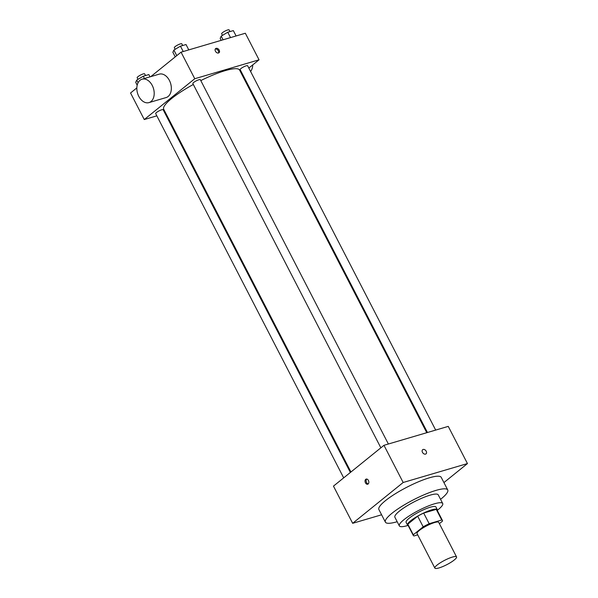 <?xml version="1.0" encoding="UTF-8"?>
<svg xmlns="http://www.w3.org/2000/svg" width="598" height="598" viewBox="0 0 598 598"><rect width="100%" height="100%" fill="white"/><g stroke="black" fill="none" stroke-linecap="round" stroke-linejoin="round"><path stroke-width="0.9" d="M437.131 565.028A12.199 2.429 -27.3 0 1 448.732 558.405A12.199 2.429 -27.3 0 1 456.543 556.91A12.199 2.429 -27.3 0 1 446.818 564.662A12.199 2.429 -27.3 0 1 434.858 568.1A12.199 2.429 -27.3 0 1 437.131 565.028M434.858 568.1L417.038 533.566A12.199 2.429 -27.3 0 1 419.31 530.493A12.199 2.429 -27.3 0 1 430.911 523.87A12.199 2.429 -27.3 0 1 438.723 522.375L456.543 556.91M417.688 516.194A16.385 3.267 -27.3 0 1 423.683 513.077L436.256 509.376L441.743 519.998L429.17 523.699A16.385 3.267 -27.3 0 0 423.175 526.816L417.688 516.194L407.814 524.177A16.385 3.267 -27.3 0 0 407.829 524.865L413.315 535.487A16.385 3.267 -27.3 0 0 414.018 535.943L417.703 534.859M439.373 523.639L442.46 521.142A16.385 3.267 -27.3 0 0 442.438 520.454A16.385 3.267 -27.3 0 0 441.743 519.998M423.175 526.816L413.293 534.799A16.385 3.267 -27.3 0 0 413.315 535.487M423.683 513.077L429.17 523.699M407.814 524.177L413.293 534.799M436.256 509.376A16.385 3.267 -27.3 0 1 436.959 509.832L442.438 520.454M437.288 510.468A16.774 3.341 152.7 0 0 437.302 509.653A16.774 3.341 152.7 0 0 431.651 509.862A16.774 3.341 152.7 0 0 415.161 517.621A16.774 3.341 152.7 0 0 407.485 525.044A16.774 3.341 152.7 0 0 408.157 525.5M407.485 525.044L406.117 522.383A16.774 3.341 -27.3 0 1 409.241 518.16A16.774 3.341 -27.3 0 1 430.283 507.209A16.774 3.341 -27.3 0 1 435.935 506.992L437.302 509.653M437.34 510.296A24.406 4.859 152.7 0 0 442.707 503.494A24.406 4.859 152.7 0 0 434.492 503.808A24.406 4.859 152.7 0 0 410.505 515.087A24.406 4.859 152.7 0 0 399.337 525.881A24.406 4.859 152.7 0 0 407.986 525.44M442.707 503.494L438.252 494.867A24.406 4.859 152.7 0 0 430.037 495.174A24.406 4.859 152.7 0 0 406.049 506.454A24.406 4.859 152.7 0 0 394.882 517.248L399.337 525.881M440.554 499.323A35.08 6.989 152.7 0 0 447.738 489.964A35.08 6.989 152.7 0 0 435.927 490.412A35.08 6.989 152.7 0 0 401.445 506.626A35.08 6.989 152.7 0 0 385.396 522.144A35.08 6.989 152.7 0 0 397.184 521.71M385.396 522.144L378.885 509.526A35.08 6.989 -27.3 0 1 385.411 500.69A35.08 6.989 -27.3 0 1 429.416 477.795A35.08 6.989 -27.3 0 1 441.227 477.346L447.738 489.964M443.925 482.579L467.449 463.57L403.164 482.496L352.663 523.31L381.599 514.788M426.015 453.86A2.669 1.884 51.1 0 0 426.023 450.907A2.669 1.884 51.1 0 0 423.137 449.457A2.669 1.884 -128.9 0 1 426.023 450.907A2.669 1.884 -128.9 0 1 426.015 453.86A2.669 1.884 -128.9 0 1 422.876 452.963A2.669 1.884 -128.9 0 1 422.659 449.703A2.669 1.884 -128.9 0 1 423.137 449.457A2.669 1.884 51.1 0 0 422.659 449.703M467.449 463.57L448.253 426.381L383.968 445.308L403.164 482.496M383.968 445.308L333.467 486.122L352.663 523.31M368.42 480.463A2.669 1.816 73.6 0 1 367.703 484.208A2.669 1.816 73.6 0 1 365.199 482.167A2.669 1.816 73.6 0 1 366.193 479.088A2.669 1.816 73.6 0 1 368.42 480.463M366.768 479.058A2.669 1.816 -106.4 0 0 366.282 481.846A2.669 1.816 -106.4 0 0 368.204 483.924M200.786 80.581A42.705 8.507 -27.3 0 1 225.222 70.631A42.705 8.507 -27.3 0 1 239.604 70.086L426.763 432.705M350.936 472.001L163.71 109.262A42.705 8.507 -27.3 0 1 171.656 98.506A42.705 8.507 -27.3 0 1 193.318 84.475M350.376 472.457L163.157 109.726A4.208 0.837 152.7 0 0 161.737 109.778A4.208 0.837 152.7 0 0 157.603 111.729A4.208 0.837 152.7 0 0 155.674 113.59L343.686 477.862M427.45 432.504L240.157 69.622A4.208 0.837 -27.3 0 1 240.942 68.561A4.208 0.837 -27.3 0 1 244.941 66.273A4.208 0.837 -27.3 0 1 247.639 65.758L435.68 430.082M380.859 447.82L192.848 83.548A4.208 0.837 -27.3 0 1 193.632 82.487A4.208 0.837 -27.3 0 1 198.91 79.743A4.208 0.837 -27.3 0 1 200.33 79.691L388.371 444.008M248.828 68.067L259.046 59.807L194.769 78.727L144.26 119.548L156.84 115.84M165.063 113.418L165.751 113.216M241.585 73.92L242.145 73.472M194.769 78.727L181.059 52.168L245.337 33.241L259.046 59.807M215.437 51.226A2.669 1.884 -128.9 0 1 215.631 48.595A2.669 1.884 -128.9 0 1 218.771 49.492A2.669 1.884 -128.9 0 1 218.988 52.751A2.669 1.884 -128.9 0 1 215.437 51.226M181.059 52.168L150.786 76.634M136.845 87.899L130.551 92.982L144.26 119.548M142.07 79.198L159.218 74.152A12.199 8.312 73.6 0 1 170.632 83.511A12.199 8.312 73.6 0 1 166.109 97.564L148.962 102.609A12.199 8.312 73.6 0 1 138.093 94.835A12.199 8.312 73.6 0 1 140.037 80.274A12.199 8.312 73.6 0 1 142.07 79.198A12.199 8.312 73.6 0 1 153.492 88.556A12.199 8.312 73.6 0 1 148.962 102.609M250.592 71.483A12.199 8.312 -106.4 0 0 252.76 64.89M215.28 49.029A2.669 1.884 -128.9 0 1 217.926 50.18A2.669 1.884 -128.9 0 1 218.494 53.005M150.023 76.858L148.85 74.571L143.281 76.215L136.71 80.095L135.709 82.337L137.189 85.208M143.281 76.215L144.462 78.495M136.71 80.095L138.078 82.748M137.996 79.332L137.166 77.733A4.208 0.837 -27.3 0 1 137.951 76.671A4.208 0.837 -27.3 0 1 141.95 74.384A4.208 0.837 -27.3 0 1 144.649 73.868L145.516 75.557M188.781 49.896L186.023 44.536L180.454 46.173L173.883 50.053L172.874 52.295L175.236 56.87M180.454 46.173L183.22 51.533M173.883 50.053L176.761 55.636M175.169 49.298L174.339 47.691A4.208 0.837 -27.3 0 1 175.117 46.629A4.208 0.837 -27.3 0 1 179.123 44.342A4.208 0.837 -27.3 0 1 181.814 43.826L182.689 45.515M236.098 35.962L233.332 30.61L227.763 32.247L221.193 36.127L220.191 38.369L221.208 40.343M227.763 32.247L230.529 37.599M221.193 36.127L223.084 39.797M222.478 35.364L221.649 33.765A4.208 0.837 -27.3 0 1 222.434 32.703A4.208 0.837 -27.3 0 1 226.433 30.416A4.208 0.837 -27.3 0 1 229.131 29.9L229.998 31.589M242.22 75.154L242.908 74.952"/></g></svg>
